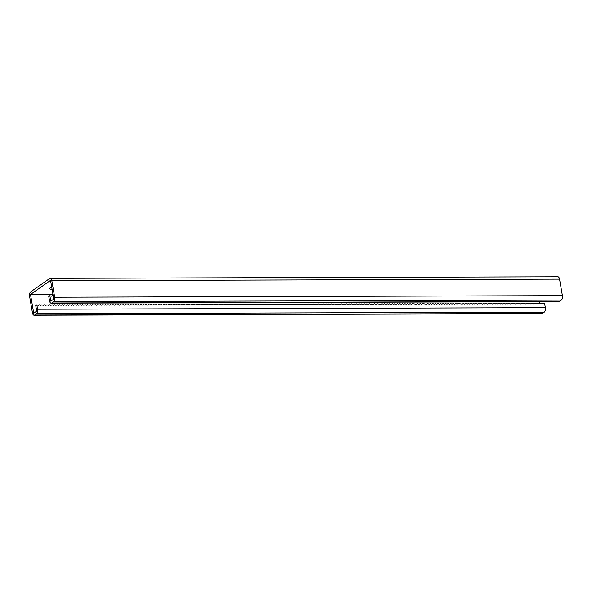 <?xml version="1.0" encoding="UTF-8"?>
<svg xmlns="http://www.w3.org/2000/svg" width="592" height="592" viewBox="0 0 592 592"><rect width="100%" height="100%" fill="white"/><g stroke="black" fill="none" stroke-linecap="round" stroke-linejoin="round"><path stroke-width="0.89" d="M34.092 315.225A3.5 1.724 -90.2 0 1 32.456 312.872L29.6 296.333A3.5 1.724 -90.2 0 1 30.658 291.886L49.624 278.529A3.5 1.724 89.8 0 1 50.187 278.336A3.5 1.724 89.8 0 1 51.822 280.689L54.679 297.228A3.5 1.724 89.8 0 1 53.628 301.683L51.726 303.015A3.5 1.724 89.8 0 1 51.171 303.208A3.5 1.724 89.8 0 1 49.528 300.854L48.766 296.444L49.854 295.682L50.808 301.195L53.783 299.093L50.549 280.356L30.495 294.468L33.729 313.212L36.711 311.111L35.757 305.605L36.845 304.836L38.214 305.405L39.383 304.828L40.752 305.398L41.921 304.821L43.29 305.391L44.459 304.813L45.828 305.383L46.997 304.806L48.366 305.376L49.536 304.799L50.905 305.368L52.074 304.791L53.443 305.361L54.612 304.784L55.981 305.354L57.15 304.776L58.519 305.346L59.688 304.769L61.057 305.339L62.227 304.762L63.596 305.324L64.772 304.754L66.134 305.317L67.31 304.747L68.672 305.309L69.849 304.739L71.218 305.302L72.387 304.732L73.756 305.294L74.925 304.725L76.294 305.287L77.463 304.71L78.832 305.28L80.001 304.702L81.37 305.272L82.54 304.695L83.909 305.265L85.078 304.688L86.447 305.257L87.616 304.68L88.985 305.25L90.154 304.673L91.523 305.243L92.692 304.665L94.061 305.235L95.231 304.658L96.6 305.228L97.769 304.651L99.138 305.22L100.307 304.643L101.676 305.213L102.845 304.636L104.214 305.206L105.383 304.628L106.752 305.191L107.922 304.621L109.291 305.183L110.467 304.614L111.829 305.176L113.005 304.606L114.367 305.169L115.544 304.599L116.905 305.161L118.082 304.591L119.451 305.154L120.62 304.577L121.989 305.146L123.158 304.569L124.527 305.139L125.696 304.562L127.065 305.132L128.235 304.554L129.604 305.124L130.773 304.547L132.142 305.117L133.311 304.54L134.68 305.109L135.849 304.532L137.218 305.102L138.387 304.525L139.756 305.095L140.926 304.517L142.295 305.087L143.464 304.51L144.833 305.08L146.002 304.503L147.371 305.072L148.54 304.495L149.909 305.058L151.078 304.488L152.447 305.05L153.617 304.48L154.986 305.043L156.155 304.473L157.524 305.035L158.7 304.466L160.062 305.028L161.239 304.458L162.6 305.021L163.777 304.451L165.138 305.013L166.315 304.436L167.684 305.006L168.853 304.429L170.222 304.998L171.391 304.421L172.76 304.991L173.93 304.414L175.299 304.984L176.468 304.406L177.837 304.976L179.006 304.399L180.375 304.969L181.544 304.392L182.913 304.961L184.082 304.384L185.451 304.954L186.621 304.377L187.99 304.947L189.159 304.369L190.528 304.939L191.697 304.362L193.066 304.924L194.235 304.355L195.604 304.917L196.773 304.347L198.142 304.91L199.312 304.34L200.681 304.902L201.85 304.332L203.219 304.895L204.395 304.325L205.757 304.887L206.934 304.318L208.295 304.88L209.472 304.303L210.833 304.873L212.01 304.295L213.379 304.865L214.548 304.288L215.917 304.858L217.086 304.281L218.455 304.85L219.625 304.273L220.994 304.843L222.163 304.266L223.532 304.836L224.701 304.258L226.07 304.828L227.239 304.251L228.608 304.821L229.777 304.244L231.146 304.813L232.316 304.236L233.685 304.806L234.854 304.229L236.223 304.791L237.392 304.221L241.299 304.776L242.468 304.207L243.837 304.769L245.007 304.199L246.376 304.762L247.545 304.192L251.452 304.747L252.629 304.17L253.99 304.739L255.167 304.162L256.528 304.732L257.705 304.155L259.067 304.725L260.243 304.147L261.612 304.717L262.781 304.14L264.15 304.71L265.32 304.133L266.689 304.702L267.858 304.125L269.227 304.695L270.396 304.118L271.765 304.688L272.934 304.11L274.303 304.68L275.472 304.103L276.841 304.673L278.011 304.096L279.38 304.665L280.549 304.088L281.918 304.651L283.087 304.081L286.994 304.636L288.163 304.066L289.532 304.628L290.702 304.059L294.609 304.614L295.778 304.036L297.147 304.606L298.324 304.029L299.685 304.599L300.862 304.022L302.223 304.591L303.4 304.014L304.762 304.584L305.938 304.007L307.307 304.577L308.476 303.999L309.845 304.569L311.015 303.992L312.384 304.562L313.553 303.985L314.922 304.554L316.091 303.977L317.46 304.547L318.629 303.97L319.998 304.54L321.167 303.962L322.536 304.532L323.706 303.955L325.075 304.517L326.244 303.948L327.613 304.51L328.782 303.94L330.151 304.503L331.32 303.933L332.689 304.495L333.858 303.925L337.766 304.48L338.935 303.903L340.304 304.473L341.473 303.896L342.842 304.466L344.011 303.888L345.38 304.458L346.557 303.881L347.918 304.451L349.095 303.874L350.457 304.443L351.633 303.866L352.995 304.436L354.171 303.859L355.54 304.429L356.71 303.851L358.079 304.421L359.248 303.844L360.617 304.414L361.786 303.837L363.155 304.406L364.324 303.829L365.693 304.399L366.862 303.822L368.231 304.384L369.401 303.814L370.77 304.377L371.939 303.807L373.308 304.369L374.477 303.8L375.846 304.362L377.015 303.792L380.922 304.347L382.092 303.77L383.461 304.34L384.63 303.763L385.999 304.332L387.168 303.755L388.537 304.325L389.706 303.748L391.075 304.318L392.252 303.74L393.613 304.31L394.79 303.733L396.152 304.303L397.328 303.726L398.69 304.295L399.866 303.718L401.235 304.288L402.405 303.711L403.774 304.281L404.943 303.703L406.312 304.273L407.481 303.696L408.85 304.266L410.019 303.689L411.388 304.251L412.557 303.681L416.465 304.236L417.634 303.666L419.003 304.229L420.172 303.659L421.541 304.221L422.71 303.652L426.617 304.207L427.787 303.629L429.156 304.199L430.325 303.622L431.694 304.192L432.863 303.615L434.232 304.184L435.401 303.607L436.77 304.177L437.939 303.6L439.308 304.17L440.485 303.592L441.847 304.162L443.023 303.585L444.385 304.155L445.561 303.578L446.923 304.147L448.1 303.57L449.469 304.14L450.638 303.563L452.007 304.133L453.176 303.555L454.545 304.118L455.714 303.548L457.083 304.11L458.252 303.541L462.16 304.096L463.329 303.526L464.698 304.088L465.867 303.518L467.236 304.081L468.405 303.511L469.774 304.073L470.943 303.496L472.312 304.066L473.482 303.489L474.851 304.059L476.02 303.481L477.389 304.051L478.558 303.474L479.927 304.044L481.096 303.467L482.465 304.036L483.634 303.459L485.003 304.029L486.173 303.452L487.542 304.022L488.718 303.444L490.08 304.014L491.256 303.437L492.618 304.007L493.795 303.43L495.164 303.999L496.333 303.422L497.702 303.985L498.871 303.415L500.24 303.977L501.409 303.407L502.778 303.97L503.947 303.4L505.316 303.962L506.486 303.393L507.855 303.955L509.024 303.385L510.393 303.948L511.562 303.378L512.931 303.94L514.1 303.363L515.469 303.933L516.638 303.356L518.007 303.925L519.177 303.348L520.546 303.918L521.715 303.341L523.084 303.911L524.253 303.333L525.622 303.903L526.791 303.326L528.16 303.896L529.329 303.319L530.698 303.888L531.868 303.311L533.237 303.881L534.413 303.304L535.775 303.874L536.951 303.296L538.313 303.866L539.49 303.289L540.851 303.859L542.028 303.282L543.397 303.844L544.566 303.274L545.328 307.685A3.5 1.724 -90.2 0 1 544.27 312.132L542.376 313.471A3.5 1.724 -90.2 0 1 541.813 313.664L34.092 315.225A3.5 1.724 -90.2 0 0 34.654 315.033L36.549 313.701A3.5 1.724 -90.2 0 0 37.607 309.246L36.845 304.836M52.977 294.402L30.495 294.468M51.667 286.809A7.289 2.065 170.2 0 0 49.839 288.6A7.289 2.065 170.2 0 0 52.163 289.673M50.794 287.305A7.289 2.065 170.2 0 0 51.778 287.468M539.734 301.705L540.045 303.518M49.854 295.682L51.223 296.252L52.392 295.674L53.258 296.03M50.187 278.336L557.908 276.775A3.5 1.724 89.8 0 1 559.544 279.128L562.4 295.667A3.5 1.724 89.8 0 1 561.342 300.114L559.447 301.454A3.5 1.724 89.8 0 1 558.885 301.646L51.171 303.208M37.607 309.246L545.328 307.685M34.654 315.033L542.376 313.471M36.549 313.701L544.27 312.132M51.822 280.689L559.544 279.128M54.679 297.228L562.4 295.667M53.628 301.683L561.342 300.114M51.726 303.015L559.447 301.454"/></g></svg>
